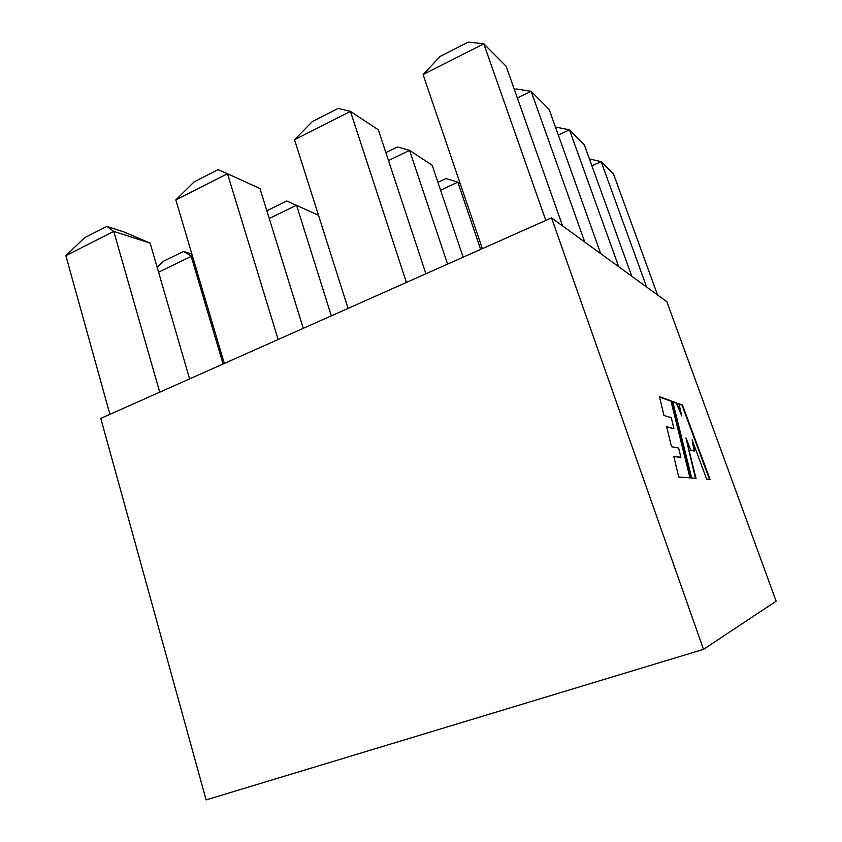 <?xml version="1.0" encoding="UTF-8"?>
<svg xmlns="http://www.w3.org/2000/svg" width="842" height="842" viewBox="0 0 842 842"><rect width="100%" height="100%" fill="white"/><g stroke="black" fill="none" stroke-linecap="round" stroke-linejoin="round"><path stroke-width="1.26" d="M159.727 392.193L113.754 231.392L65.855 255.673L84.61 237.707L106.797 226.393L124.09 232.024L150.118 243.117L113.754 231.392L106.797 226.393M65.855 255.673L109.913 414.348M150.118 243.117L189.597 378.9M157.159 267.335L162.895 261.525L183.577 251.421L191.892 254.137M192.702 256.863L183.577 251.421M223.088 363.997L191.197 256.378L158.57 272.219M175.82 199.922L194.155 181.851L218.067 169.652L227.487 173.726L175.82 199.922L224.309 363.46M303.267 328.327L259.967 188.545L227.487 173.726L278.144 339.505M318.487 215.247L286.817 200.996L266.84 210.753M331.327 315.845L296.542 205.227L269.24 218.478M294.532 139.74L312.319 121.585L338.168 108.407L350.43 111.397L294.532 139.74L348.051 308.404M425.905 273.766L378.3 129.763L350.43 111.397L406.412 282.438M463.153 257.199L432.178 165.264L409.559 150.35L397.435 146.961L385.857 152.613M447.586 264.125L409.559 150.35L388.488 160.58M460.237 183.756L457.806 182.146L445.986 178.536L437.935 182.335M480.666 249.4L457.806 182.146L440.587 190.218M423.084 74.559L440.187 56.382L468.205 42.1L483.771 43.795L423.084 74.559L482.329 248.664M562.582 225.919L506.137 66.244L483.771 43.795L545.816 220.425M600.725 253.653L549.131 109.407L531.123 91.325L516.272 88.915L514.462 89.799M584.769 242.043L531.123 91.325L517.367 98.009M551.521 217.878L100.787 418.411L206.132 799.9L703.502 649.361L551.521 217.878L666.832 301.71L776.145 601.199L703.502 649.361M690.556 477.888L671.484 401.002L659.465 396.656L663.97 415.495L671.253 417.674L673.926 428.62L666.675 426.736L671.474 446.713L678.663 448.07L680.883 457.332L673.747 456.238L678.726 476.993L690.556 477.888M696.008 478.298L685.967 437.956L690.829 450.365L694.692 451.091L692.092 439.787L706.627 479.098L710.048 479.351L682.462 404.981L678.884 403.686L681.799 415.969L676.758 402.918L672.674 401.434L691.661 477.972L696.008 478.298M657.539 294.942L613.544 174.073L601.146 161.632L646.635 287.027M589.411 158.928L601.146 161.632L591.905 165.832M631.774 276.218L584.274 144.687L569.466 129.826L618.702 266.714M555.425 126.995L569.466 129.826L558.299 135.057M681.799 415.969L676.273 403.097L672.769 401.834M709.48 479.308L681.988 405.16L678.978 404.076M694.134 450.986L692.092 439.787M695.439 478.256L685.967 437.956M680.883 457.332L673.811 456.522M673.926 428.62L666.759 427.094M689.977 477.846L670.99 401.192L659.57 397.077"/></g></svg>
